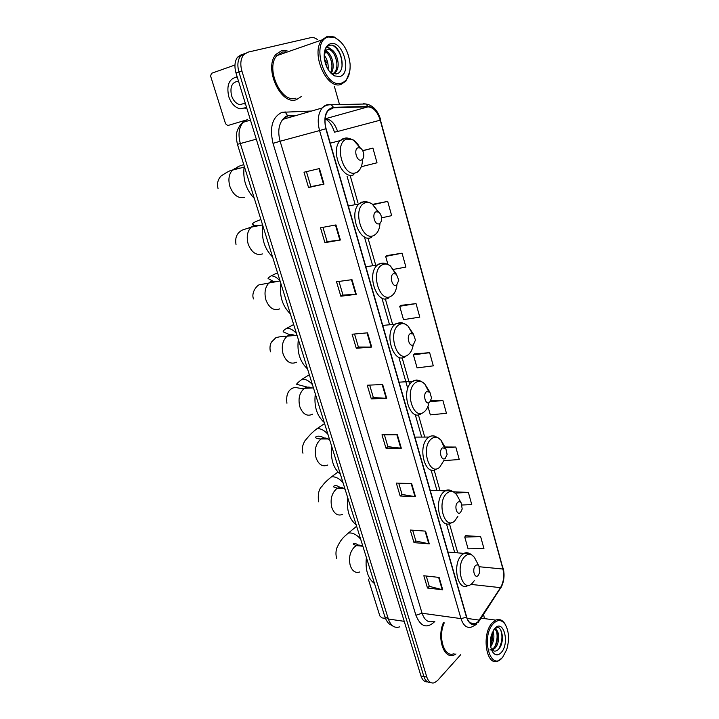 <?xml version="1.0" encoding="UTF-8"?>
<svg xmlns="http://www.w3.org/2000/svg" width="719" height="719" viewBox="0 0 719 719"><rect width="100%" height="100%" fill="white"/><g stroke="black" fill="none" stroke-linecap="round" stroke-linejoin="round"><path stroke-width="1.08" d="M241.845 54.338L237.558 57.161C234.718 61.196 234.196 66.472 236.003 72.996L420.974 675.968C422.404 680.165 424.614 682.142 427.616 681.9M317.573 39.68C315.264 37.873 312.999 37.199 310.797 37.658L247.713 52.217L243.426 55.048C240.595 59.102 240.074 64.404 241.881 70.965L426.816 677.064L423.886 676.516C425.315 680.731 427.526 682.708 430.537 682.457C427.526 682.708 425.315 680.731 423.886 676.516L238.933 71.981L423.886 676.516L420.974 675.968M244.775 53.278L240.488 56.109C237.647 60.153 237.126 65.438 238.933 71.981C237.126 65.438 237.647 60.153 240.488 56.109L244.775 53.278M296.462 99.644L301.432 96.472L296.462 99.644C280.94 105.9 263.37 68.035 275.961 54.356C263.37 68.035 280.94 105.9 296.462 99.644M286.953 50.402L282.019 50.411L275.961 54.356L282.019 50.411L286.953 50.402M286.611 52.244L285.119 51.705L286.611 52.244M478.054 621.728L475.538 623.652C471.61 625.099 468.653 622.897 466.694 617.037L326.067 128.638C324.143 121.026 324.835 114.977 328.17 110.501L333.562 107.751L368.011 106.843C373.485 107.365 377.556 111.813 380.216 120.181L502.905 569.026C504.45 575.928 503.642 582.138 500.496 587.657L478.054 621.728M478.144 622.043L500.613 587.935C503.839 582.273 504.657 575.91 503.075 568.837L380.45 120.1C377.718 111.526 373.556 106.96 367.948 106.421L333.49 107.32C325.887 109.126 323.325 116.262 325.806 128.728L466.496 617.253C469.336 624.829 473.219 626.429 478.144 622.043M319.461 168.552L304.002 172.218L308.55 187.533L324.008 184.091L319.461 168.552M306.429 171.643L310.869 186.625L324.008 184.091M310.86 186.616L308.55 187.533M335.962 224.921L320.503 227.788L324.916 242.663L340.375 240.011L335.962 224.921M322.93 227.339L327.163 241.638L340.375 240.011M327.154 241.611L324.916 242.663M351.977 279.664L336.528 281.767L340.824 296.219L356.264 294.314L351.977 279.664M338.955 281.435L342.999 295.078L356.264 294.314M342.99 295.051L340.824 296.219M367.535 332.834L352.112 334.227L356.282 348.275L371.705 347.07L367.535 332.834M354.53 334.002L358.386 347.025L371.705 347.07M358.377 346.989L356.282 348.275M439.111 577.411L423.833 575.757L427.481 588.025L442.742 589.814L439.111 577.411M426.232 576.018L429.288 586.327L442.742 589.814M429.27 586.264L427.481 588.025M425.567 531.134L410.261 530.038L414 542.629L429.297 543.879L425.567 531.134M412.661 530.209L415.861 541.012L429.297 543.879M415.843 540.949L414 542.629M411.654 483.599L396.313 483.069L400.15 496.002L415.492 496.694L411.654 483.599M398.721 483.15L402.074 494.474L415.492 496.694M402.056 494.42L400.15 496.002M397.355 434.743L381.978 434.815L385.932 448.108L401.301 448.198L397.355 434.743M384.395 434.806L387.909 446.661L401.301 448.198M387.892 446.616L385.932 448.108M382.661 384.503L367.256 385.222L371.31 398.883L386.705 398.344L382.661 384.503M369.674 385.105L373.35 397.535L386.705 398.344M373.341 397.49L371.31 398.883M443.38 622.753C436.613 638.023 443.956 659.781 454.048 654.982L455.972 653.975L454.048 654.982C443.956 659.781 436.613 638.023 443.38 622.753M426.816 677.064C428.479 681.837 431.032 683.733 434.465 682.753L437.583 680.516L460.663 654.757M484.381 618.583L483.626 614.368M339.521 104.588L334.389 86.433M393.41 269.4L405.911 267.082L402.065 253.196L386.921 255.569M381.537 217.848L391.657 215.655L387.703 201.383L372.667 204.34M361.289 166.727L377.008 162.791L372.936 148.114L362.664 150.613M427.94 406.415L430.322 414.881L446.445 413.299L442.895 400.483L430.816 400.86M443.839 460.627L459.261 459.522L455.801 447.038L444.953 446.984M462.11 505.017L471.745 504.576L468.375 492.407L453.806 491.823M480.634 536.626L464.753 537.057L468.069 548.822L483.923 548.498L480.634 536.626L465.759 535.682M416.04 303.607L399.719 306.276L403.485 319.649L419.788 317.124L416.04 303.607L400.932 305.359M429.647 352.687L413.407 354.862L417.083 367.894L433.296 365.845L429.647 352.687L414.584 353.838M413.407 354.862L414.701 353.73M442.895 400.483L430.214 401.822M455.801 447.038L445.465 447.847M468.375 492.407L455.316 493.09M464.753 537.057L465.858 535.547M399.719 306.276L401.067 305.26M402.065 253.196L385.654 256.377L387.892 264.322M385.654 256.377L387.056 255.479M387.703 201.383L373.08 204.69M372.936 148.114L362.744 150.765M369.53 578.121L368.496 579.721L379.857 615.967L381.906 617.882L385.456 618.403M493.288 623.706C480.454 637.07 490.691 672.786 502.698 657.211L506.715 649.608C509.51 639.784 509.025 631.399 505.25 624.469C501.691 619.526 497.71 619.275 493.288 623.706M505.781 625.368L504.81 623.625C502.257 619.85 499.238 618.682 495.751 620.129L492.29 622.807C481.128 634.059 486.278 667.169 498.141 660.977L502.141 657.858M444.243 622.87C437.529 637.115 444.369 658.253 454.013 653.652M492.937 631.102C494.744 636.189 494.007 641.393 490.718 646.714M492.281 632.477C493.225 636.612 492.623 640.809 490.484 645.06M493.683 629.853L493.773 629.799C499.076 626.528 500.972 642.705 494.735 648.421L492.147 649.994M494.061 629.314C498.492 629.467 498.878 643.361 493.522 648.232L491.697 649.536M491.293 649.688L489.918 649.931M501.35 652.421C510.113 642.867 503.282 618.16 494.654 628.577L491.445 634.769C489.729 641.303 490.052 646.929 492.434 651.657C495.085 655.629 498.06 655.881 501.35 652.421M491.176 648.871C493.297 651.594 495.643 651.836 498.204 649.59C506.212 642.058 501.359 621.495 494.483 628.864M500.325 629.179C502.896 635.156 502.392 641.743 498.806 648.942M495.301 628.208L496.056 629.754M496.667 631.839C497.629 636.755 496.991 641.725 494.753 646.732M492.129 632.837L490.457 644.826M495.706 627.975L496.856 630.383M475.493 565.664C471.79 569.115 474.693 579.37 478.225 575.398L479.69 572.477L478.935 566.051C477.892 564.658 476.742 564.532 475.493 565.664M366.384 557.522C365.135 569.816 367.84 578.489 374.509 583.558M457.706 502.374C453.842 505.565 456.853 516.197 460.537 512.467L462.209 508.998L461.131 502.824C460.061 501.529 458.92 501.377 457.706 502.374M347.771 497.881C346.459 510.247 349.263 519.226 356.175 524.825M442.392 447.883C438.392 450.831 441.493 461.805 445.313 458.291L447.128 454.381L445.762 448.359L442.392 447.883M331.774 446.634C330.407 459.064 333.292 468.312 340.429 474.36M426.583 391.657C422.439 394.354 425.639 405.678 429.603 402.397L431.544 398.101L429.863 392.134L426.583 391.657M315.308 393.868C313.879 406.352 316.854 415.87 324.224 422.421M410.279 333.625C405.974 336.052 409.282 347.744 413.398 344.725L415.438 340.078L413.407 334.074L410.279 333.625M298.34 339.503C296.857 352.049 299.913 361.855 307.525 368.919M393.437 273.705C388.97 275.835 392.385 287.915 396.654 285.155L398.784 280.23L396.358 274.11L393.437 273.705M280.859 283.475C279.305 296.084 282.459 306.195 290.323 313.799M376.037 211.781C371.39 213.606 374.923 226.09 379.362 223.627C380.836 222.782 381.573 221.066 381.573 218.468C381.394 215.601 380.432 213.489 378.706 212.132L376.037 211.781M262.83 225.712C261.204 238.366 264.457 248.792 272.591 256.98M358.044 147.772C353.218 149.255 356.876 162.17 361.486 160.013C363.086 159.232 363.85 157.452 363.778 154.675C363.472 151.601 362.358 149.399 360.417 148.069L358.044 147.772M244.235 166.116C242.537 178.833 245.898 189.582 254.301 198.381M238.546 81.274C232.102 81.858 229.765 86.648 231.536 95.645C233.253 100.606 236.003 103.617 239.787 104.686L245.242 103.141M234.96 65.016L211.431 73.338L210.631 76.142L225.559 123.776L227.779 125.546L245.413 120.28M240.991 89.246L243.139 96.274M237.126 76.672L236.12 76.987M237.207 76.924C229.136 78.524 226.314 85.067 228.732 96.562C231.078 103.302 234.825 107.401 239.984 108.848L246.581 107.49M244.963 108.416L246.716 107.922M243.606 103.608L244.181 104.021M328.655 36.993C310.042 40.192 324.224 89.677 341.588 83.089C347.672 80.681 350.504 74.336 350.099 64.054C348.526 51.238 343.502 42.466 335.018 37.721L328.655 36.993M340.86 41.954L334.218 36.957L327.558 36.184L321.968 39.922C310.311 53.017 326.696 90.226 341.094 84.384L345.92 81.121L349.767 71.612M287.312 52.002L282.477 51.966L276.824 55.651C265.014 68.44 281.444 103.949 296.012 98.126M324.152 55.228C327.262 59.138 328.574 63.892 328.089 69.5M324.224 57.421L327.01 67.55M324.772 50.806L325.464 50.959M325.743 51.049C331.836 52.882 335.854 67.334 331.01 73.275M325.249 51.804C330.65 54.311 334.065 66.606 330.425 72.655M324.197 54.06L326.723 50.033L328.349 49.18C335.117 47.005 342.127 65.815 335.467 72.322L333.472 73.805M332.807 74.066L332.07 74.246M327.415 49.539C334.218 48.038 340.707 66.382 334.218 72.718L333.104 73.698M332.699 73.958L332.169 74.228M326.723 50.033L324.161 54.725M324.593 51.48L327.091 49.602M339.745 76.511C352.373 73.778 343.035 39.976 330.542 43.706C325.833 45.378 323.748 50.24 324.305 58.293C325.644 66.858 329.086 72.736 334.632 75.917L339.745 76.511M334.632 75.917L331.98 73.221L336.267 73.94C347.996 71.819 340.159 42.565 329.967 45.279C327.01 45.881 325.132 48.371 324.341 52.739L324.26 53.314M333.598 45.899C339.413 50.267 342.217 57.152 342.019 66.579M326.974 46.852L330.866 49.413M334.973 55.66L336.69 61.385M324.961 50.231L325.608 50.797M330.282 57.942L331.603 62.274M325.752 60.567L326.435 62.778M327.307 46.546L332.6 50.438M325.168 49.692L325.788 50.204M326.174 50.546L327.72 52.208M247.758 119.21L243.022 122.329C238.834 127.703 237.944 134.786 240.362 143.602L388.341 619.005C390.812 625.836 394.578 628.46 399.62 626.878M404.222 621.333L388.341 619.005L384.872 616.758M236.003 72.996L241.881 70.965M393.401 626.375L389.401 624.029C387.649 622.627 386.157 620.245 384.917 616.911L237.432 144.33L256.306 139.171M434.806 621.522C426.924 628.963 420.624 626.878 415.897 615.239L273.022 143.378L280.113 141.239L422.071 613.235C424.561 620.317 428.308 623.005 433.305 621.306M273.022 143.378C269.364 127.326 272.375 116.963 282.073 112.299L311.66 111.023M287.294 116.343L282.792 119.372C278.595 124.827 277.696 132.116 280.113 141.239L319.569 130.57C317.151 121.107 318.023 113.575 322.166 107.985C324.08 105.756 326.354 104.606 328.996 104.525L331.333 104.776C327.981 104.552 324.925 105.621 322.166 107.985L282.792 119.372L285.722 116.352L287.627 115.75L285.057 111.805M478.054 622.771L479.42 620.38M380.45 120.1L503.075 568.837M367.948 106.421L365.836 103.976L363.535 103.734L365.728 103.985M479.438 620.785L500.613 587.935M333.49 107.32L331.333 104.776L365.836 103.976C372.864 105.127 377.834 110.447 380.746 119.938M325.806 128.728L319.569 130.57L460.978 618.61L466.496 617.253M476.526 624.344L472.024 626.851C467.116 628.64 463.44 625.889 460.978 618.61L422.071 613.235L415.897 615.239M295.311 115.75L289.685 115.948M380.216 120.181L337.597 131.487C334.919 123.443 330.812 119.201 325.276 118.77L325.087 118.779C329.167 120.927 332.295 125.385 334.461 132.17L337.597 131.487M368.011 106.843L325.078 118.824M333.562 107.751L330.282 108.695M479.303 620.102L467.152 618.43M500.496 587.657L470.819 584.376M502.905 569.026L479.321 566.752M457.76 552.866L449.42 523.648M440.019 490.673L434.141 470.037M424.74 437.071L418.377 414.755M409.722 384.413L402.11 357.703M392.457 323.874L385.312 298.816M375.48 264.331L367.966 237.989M357.945 202.83L350.153 175.499M382.157 384.53L386.202 398.335M396.861 434.743L400.789 448.171M411.16 483.581L414.98 496.64M425.073 531.098L428.794 543.807M438.617 577.357L442.23 589.724M367.032 332.879L371.193 347.088M351.474 279.727L355.761 294.359M335.458 225.02L339.871 240.083M318.957 168.668L323.505 184.199M359.779 571.965C355.546 573.34 352.382 571.237 350.288 565.673C348.49 557.98 349.91 551.716 354.557 546.862L356.462 545.64C358.826 544.643 361.001 545.011 363.014 546.728M336.726 558.456C335.638 554.861 335.71 551.293 336.941 547.761C341.04 538.98 343.538 537.228 348.427 533.013C352.607 532.527 356.678 534.559 360.641 539.115M475.771 560.011L474.459 557.513C471.592 553.675 468.42 553.288 464.941 556.344C454.579 565.772 462.73 594.092 472.5 583.01L474.261 580.664M469.336 553.396L463.917 553.405L461.895 554.915C451.981 563.642 457.392 591.791 467.727 585.688M342.55 514.418C337.849 516.188 334.299 513.968 331.899 507.749C330.039 499.849 331.531 493.594 336.348 488.983L337.517 488.237C340.195 486.934 342.711 487.302 345.057 489.342M318.553 501.799C317.717 494.052 318.885 488.866 322.067 486.251C323.631 483.743 326.794 480.598 331.549 476.805C335.548 476.517 339.377 478.495 343.044 482.737M458.273 497.683L456.493 494.465C453.572 490.897 450.418 490.457 447.029 493.126C436.217 501.817 444.675 531.206 454.857 520.772L457.886 516.35M451.208 490.574L445.196 490.87L443.956 491.787C433.135 500.244 439.875 530.325 450.858 523.028L452.305 522.371M327.792 465.013C322.696 467.161 318.796 464.834 316.108 458.021C314.203 449.932 315.74 443.686 320.719 439.3L321.222 438.976C323.748 437.574 326.228 437.682 328.646 439.291M302.969 453.204C301.621 449.438 302.313 445.232 305.045 440.594C308.703 436.694 309.368 434.609 317.088 428.605C320.917 428.488 324.539 430.411 327.954 434.375M444.261 447.362L440.927 440.109C437.979 436.828 434.878 436.361 431.607 438.698C420.399 446.733 429.126 477.056 439.686 467.206L443.614 460.978M435.534 436.46C433.341 435.462 431.175 435.66 429.036 437.053L428.515 437.431C416.858 445.618 424.902 477.47 436.379 469.085L437.682 468.429M312.63 414.198C307.13 416.75 302.879 414.306 299.868 406.864C297.918 398.712 299.446 392.529 304.452 388.314L304.649 388.197C306.995 386.795 309.377 386.723 311.794 387.972M307.444 387.155L297.082 384.413C295.761 384.566 297.486 382.787 302.25 379.075C305.872 379.111 309.269 380.971 312.441 384.665M428.56 391.28L424.74 383.946C421.828 381.025 418.809 380.558 415.699 382.553C404.078 389.887 413.092 421.181 424.03 411.969C426.223 410.27 427.787 407.583 428.722 403.916M419.294 380.612C416.993 379.659 414.755 379.911 412.589 381.376L412.355 381.537C400.07 389.77 409.686 422.916 421.469 413.47L421.756 413.317M296.489 362.25C290.755 364.686 286.306 361.999 283.142 354.197C281.201 346.396 282.549 340.384 287.196 336.177L288.103 335.593C290.305 334.425 292.552 334.38 294.862 335.458M291.105 335.315L283.169 331.836C283.052 330.884 284.32 329.662 286.989 328.161C290.386 328.331 293.559 330.129 296.489 333.553M412.311 333.391L407.916 325.932C405.067 323.397 402.191 322.957 399.279 324.62C387.226 331.189 396.529 363.508 407.88 354.97C410.603 353.047 412.373 349.767 413.182 345.12M402.46 322.957L396.151 323.523L395.144 324.242C383.218 333.068 393.814 365.423 405.525 356.498M279.7 308.891C273.777 311.021 269.185 308.047 265.931 299.967C263.999 292.489 265.167 286.665 269.445 282.486L271.072 281.444L277.318 281.345M272.914 281.174L268.259 278.621C267.558 278.451 268.564 277.507 271.279 275.79C274.155 276.051 276.869 277.525 279.43 280.23M395.477 273.579L390.408 265.976C387.694 263.864 384.998 263.469 382.328 264.79C369.809 270.551 379.434 303.957 391.208 296.138C394.389 294.125 396.295 290.404 396.924 284.985M384.998 263.388L379.183 263.792L377.385 265.059C365.998 274.316 377.205 305.764 388.853 297.837M262.417 253.933C256.297 255.739 251.551 252.468 248.19 244.101C246.275 236.937 247.282 231.293 251.192 227.159L253.528 225.667L259.137 225.586M378.014 211.763L372.199 204.016C369.683 202.318 367.22 201.967 364.812 202.974C351.816 207.881 361.765 242.411 373.997 235.374C377.601 233.351 379.614 229.28 380.027 223.169M366.861 201.814L361.648 202.084L359.069 203.89C348.257 213.525 360.03 244.181 371.642 237.261M244.613 197.321C238.277 198.786 233.378 195.182 229.909 186.518C228.022 179.651 228.858 174.187 232.408 170.124L235.446 168.183L240.281 168.111M359.877 147.808C358.125 144.195 355.932 141.58 353.281 139.962L346.711 139.091C333.203 143.063 343.493 178.779 356.202 172.578C360.273 170.592 362.376 166.161 362.511 159.294M348.041 138.147L343.529 138.309L340.168 140.609C329.958 150.568 342.262 180.604 353.865 174.663M237.558 57.161L243.426 55.048M237.432 144.33C236.263 138.731 236.021 134.983 236.695 133.096C236.47 132.745 238.69 125.322 243.022 122.329L250.464 120.118M475.538 623.652L470.082 622.888M500.604 588.43C504.046 582.102 504.9 575.326 503.174 568.091M296.354 115.453L287.627 115.75M454.714 552.605L446.454 523.747M436.963 490.547L431.067 469.929M421.667 437.08L415.196 414.432M407.772 388.494L398.811 357.154M389.374 324.17L381.897 298.017M372.397 264.781L364.425 236.928M354.853 203.45L347.052 176.2M491.94 649.796L492.515 649.886M491.661 650.057L492.434 651.657M481.155 618.151L495.751 620.129M505.25 624.469L504.81 623.625M348.427 533.013L356.624 526.254M447.964 552.012L463.917 553.405C466.973 551.752 470.478 553.118 474.459 557.513L478.935 566.051M362.852 546.206L356.462 545.64L353.281 544.22C353.245 542.468 355.366 543.034 359.662 545.928M331.549 476.805L337.894 472.086M430.196 490.286L445.196 490.87C448.207 488.893 451.972 490.088 456.493 494.465L461.131 502.824M344.85 488.534L337.517 488.237L333.274 486.754C333.913 485.604 336.627 484.444 341.246 488.39M317.088 428.605L324.575 423.545M414.881 437.098L429.036 437.053C431.966 434.815 435.93 435.831 440.927 440.109L445.762 448.359M329.383 438.967L321.222 438.976C318.005 438.905 316.099 438.392 315.506 437.449C315.731 435.984 320.764 435.004 325.339 438.976M302.25 379.075L309.341 374.752M313.448 387.901L304.452 388.314C294.871 388.602 297.504 386.328 292.777 388.071C287.897 390.327 285.946 395.387 286.935 403.233M399.072 382.175L412.697 381.367C415.986 380.351 418.53 378.634 424.74 383.946L429.863 392.134M286.989 328.161L293.667 324.521M297.019 335.252L287.196 336.177C282.145 336.339 278.343 336.878 275.781 337.786L271.378 342.181C269.913 345.012 269.607 348.239 270.452 351.834M382.733 325.428L395.144 324.242L396.627 323.514C399.728 323.217 400.052 320.602 407.916 325.932L413.407 334.074M271.279 275.79L277.525 272.798M280.068 280.949L259.658 284.76C258.355 284.194 250.706 291.608 253.483 298.942M365.836 266.74L377.385 265.059L380.027 263.774C382.832 262.48 386.292 263.208 390.408 265.976L396.358 274.11M254.301 225.505L252.63 224.202C252.117 223.888 252.944 223.124 255.092 221.91L260.898 219.511M262.579 224.903L251.192 227.159L242.438 230.017C236.955 232.803 234.816 237.629 236.021 244.496M348.356 206.029L359.069 203.89L362.861 202.075C364.713 201.041 367.822 201.688 372.199 204.016L378.706 212.132M373.799 235.742L375.102 234.7M236.317 167.94L238.393 166.448L243.759 164.588M244.056 167.15L232.408 170.124C230.853 170.052 227.078 172.012 221.084 175.993C217.839 179.444 216.823 183.597 218.028 188.432M330.255 143.162L340.168 140.609L345.084 138.3C345.965 137.509 348.697 138.066 353.281 139.962L360.417 148.069M356.741 172.668L358.278 171.293M245.251 103.141L239.787 104.686M276.824 55.651L321.968 39.922M334.218 72.718L335.467 72.322M324.718 51.301L325.365 51.085M335.018 37.721L334.218 36.957"/></g></svg>
